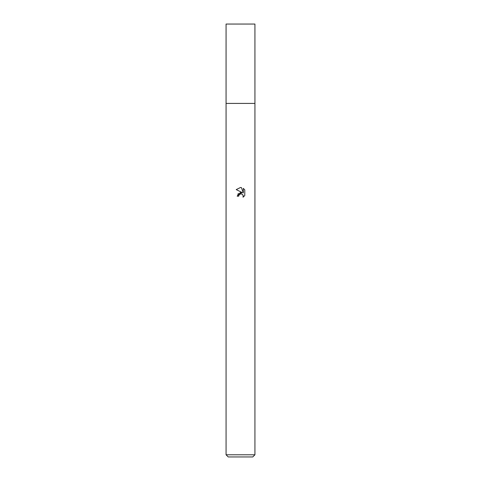 <?xml version="1.0" encoding="UTF-8"?>
<svg xmlns="http://www.w3.org/2000/svg" width="481" height="481" viewBox="0 0 481 481"><rect width="100%" height="100%" fill="white"/><g stroke="black" fill="none" stroke-linecap="round" stroke-linejoin="round"><path stroke-width="0.36" stroke-dasharray="2.4 1.8" d="M254.93 103.421L226.064 103.415L254.936 103.415M254.93 454.785L226.07 454.785M252.765 456.95L228.234 456.95M244.787 195.557L244.787 189.869M237.933 193.897L237.181 196.194L238.696 196.194M236.213 189.604L242.34 192.622M241.42 193.915L242.797 194.733M243.302 188.366L243.302 192.977L241.432 187.59M254.93 24.05L226.07 24.05"/><path stroke-width="0.72" d="M226.07 454.785L226.07 103.421L254.936 103.415L254.93 24.05L226.07 24.05L226.064 103.415L254.936 103.415L254.93 454.785L226.07 454.785L228.234 456.95L252.765 456.95L254.93 454.785M240.5 193.927L238.943 195.148L238.696 196.194L237.181 196.194L240.5 192.4L242.34 192.622L236.213 189.604L240.5 187.488L241.432 187.59L243.302 192.977L243.302 188.366L244.787 189.869L244.787 195.557L243.061 197.21L243.133 195.298L241.883 194.047L240.5 193.927L241.42 193.915M238.696 196.194L238.853 195.346M242.797 194.733L243.308 196.176L243.061 197.21L244.787 195.557M242.34 192.622L237.933 193.897M238.943 195.148L240.374 193.963M244.787 189.869L243.302 188.366M241.432 187.59L240.608 187.494M240.536 187.494L236.213 189.604"/></g></svg>
